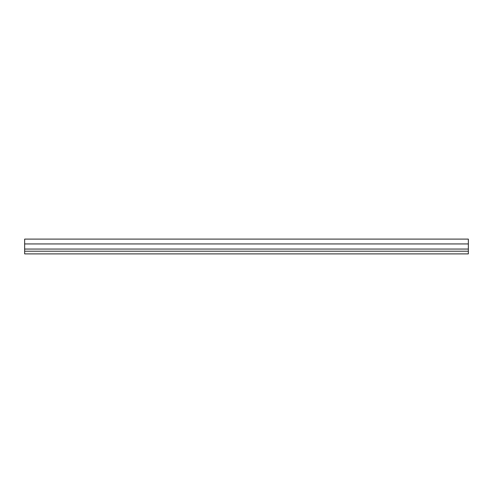 <?xml version="1.0" encoding="UTF-8"?>
<svg xmlns="http://www.w3.org/2000/svg" width="493" height="493" viewBox="0 0 493 493"><rect width="100%" height="100%" fill="white"/><g stroke="black" fill="none" stroke-linecap="round" stroke-linejoin="round"><path stroke-width="0.74" d="M24.65 243.943L24.65 239.105L468.35 239.105L468.35 251.208L24.65 251.208L24.65 243.943L468.35 243.943M468.35 251.208L468.35 253.895L24.65 253.895L24.65 251.208M24.65 249.057L468.35 249.057"/></g></svg>
